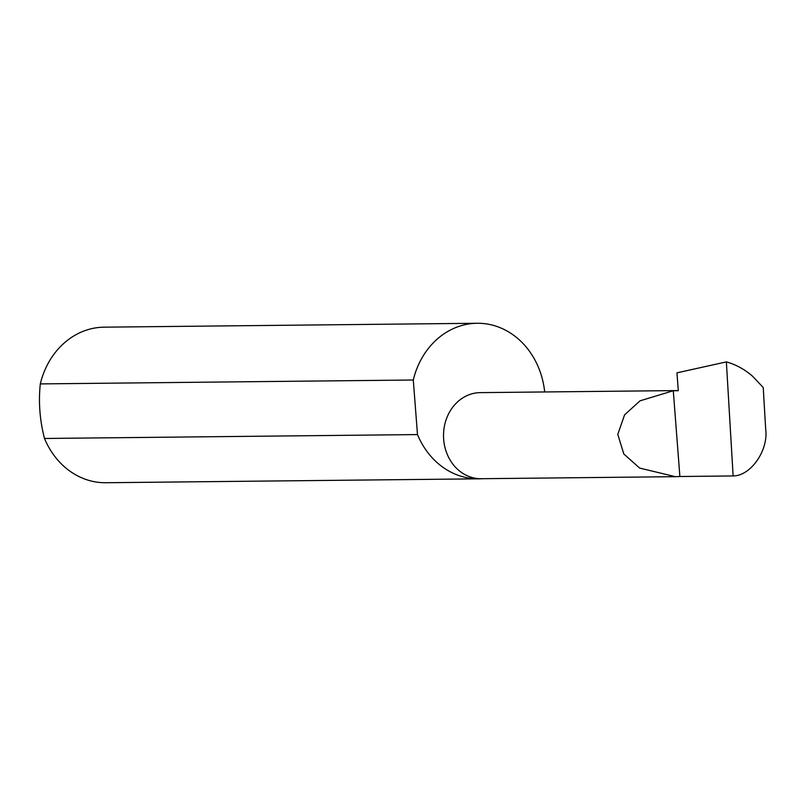 <?xml version="1.0" encoding="UTF-8"?>
<svg xmlns="http://www.w3.org/2000/svg" width="806" height="806" viewBox="0 0 806 806"><rect width="100%" height="100%" fill="white"/><g stroke="black" fill="none" stroke-linecap="round" stroke-linejoin="round"><path stroke-width="1.21" d="M673.282 390.739L640.045 400.834L624.569 414.868L617.779 434.363L623.834 454.01L639.682 468.085L675.368 476.678L679.881 476.507L673.282 390.739L678.309 390.688L676.939 372.846L726.367 361.894L733.128 475.943C750.618 476.054 768.531 450.443 765.7 429.386L763.222 387.515L752.643 376.291C744.653 369.36 735.898 364.564 726.367 361.894M675.368 476.678L481.122 478.714A43.04 37.157 -90.6 0 1 443.562 437.708A43.04 37.157 -90.6 0 1 477.374 392.794A43.04 37.157 -90.6 0 1 480.225 392.633L678.299 390.567M544.685 391.958A77.789 67.16 89.4 0 0 477.192 323.266L104.206 327.165A77.789 67.16 89.4 0 0 99.057 327.448A77.789 67.16 89.4 0 0 40.3 383.908C38.386 402.113 39.786 420.299 44.501 438.474A77.789 67.16 89.4 0 0 105.828 482.734L478.824 478.835A77.789 67.16 89.4 0 0 482.27 478.693M44.501 438.474L417.488 434.575A77.789 67.16 89.4 0 0 478.824 478.835M477.192 323.266A77.789 67.16 89.4 0 0 472.044 323.549A77.789 67.16 89.4 0 0 413.287 380.009L40.3 383.908M733.128 475.943L679.881 476.507M417.488 434.575L413.287 380.009"/></g></svg>

